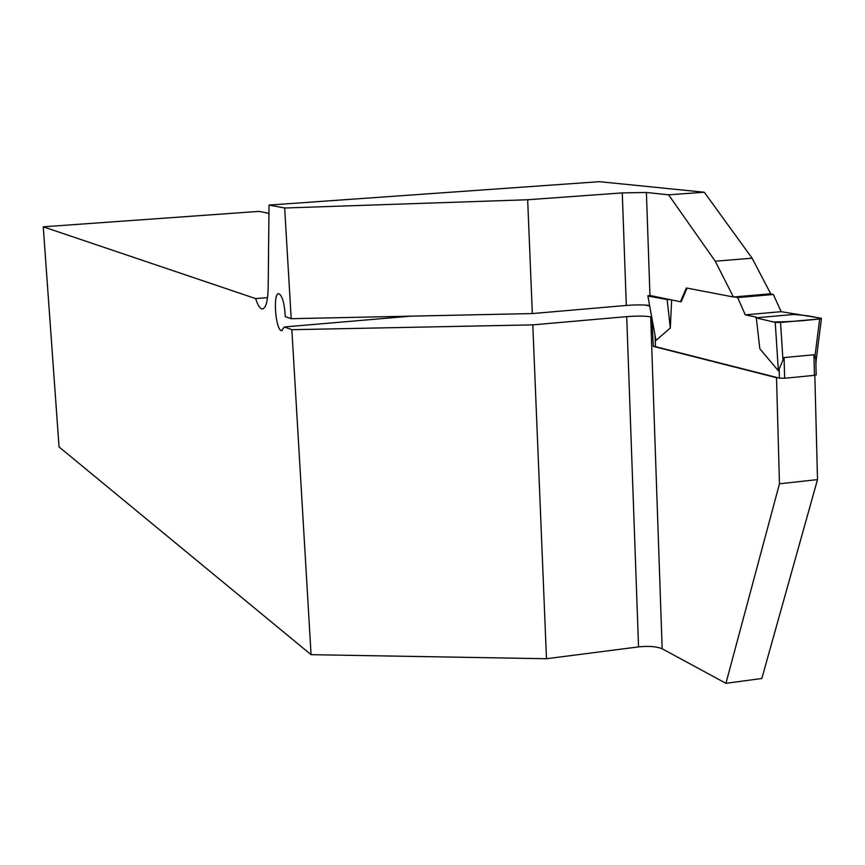 <?xml version="1.0" encoding="UTF-8"?>
<svg xmlns="http://www.w3.org/2000/svg" width="865" height="865" viewBox="0 0 865 865"><rect width="100%" height="100%" fill="white"/><g stroke="black" fill="none" stroke-linecap="round" stroke-linejoin="round"><path stroke-width="1.3" d="M651.659 317.066L650.696 316.85L662.158 648.772C656.719 646.49 648.847 645.863 638.554 646.901L546.485 658.73L311.076 654.675L291.851 329.695L284.358 326.959L281.514 330.657C275.308 330.106 272.735 291.267 279.081 293.765C282.509 296.262 284.574 303.885 285.255 316.622L291.202 318.698L532.332 313.562L626.314 305.453L622.27 192.895L527.661 199.75L284.65 208.011L269.037 205.081L599.423 181.682L704.272 192.225L752.107 258.192L770.693 293.776L733.423 296.998L715.247 261.208L668.591 194.83L646.404 192.473L649.961 295.484L680.42 301.755L686.356 287.969L733.423 296.998M622.27 192.895L646.404 192.473M668.591 194.83L704.272 192.225M817.512 479.599L779.462 483.795L725.94 683.318L761.827 678.495L817.512 479.599L814.841 375.313M649.68 306.059L644.966 305.031M779.462 483.795L776.521 377.702L653.324 346.368L651.821 317.985M662.158 648.772L725.94 683.318M777.386 377.616L776.521 377.702M655.389 346.184L653.324 346.368M311.076 654.675L59.047 446.935L43.25 226.814L255.651 298.598C257.597 304.815 259.673 308.254 261.857 308.935C265.674 309.021 267.772 302.026 268.182 287.948L269.037 205.081M291.202 318.698L284.65 208.011M267.555 297.625L255.651 298.598M43.25 226.814L259.057 211.384L268.95 213.363M532.332 313.562L527.661 199.75M649.583 305.475C643.809 304.729 636.045 304.718 626.314 305.453M652.729 328.97L653.767 328.884M546.485 658.73L532.797 324.872L291.851 329.695M638.554 646.901L626.714 316.633L532.797 324.872M626.714 316.633C637.213 315.855 645.204 315.92 650.696 316.85M687.07 288.11L681.231 301.69L680.42 301.755M284.358 326.959L410.918 316.147M752.107 258.192L715.247 261.208M655.01 335.101L655.508 346.649L779.43 378.135L784.641 378.254L814.43 375.356L816.171 374.61M769.861 293.851L773.375 294.489L781.138 311.681L821.22 318.244L819.685 318.925L814.96 356.25L816.106 360.64L815.911 364.414M814.43 375.356L813.9 354.747L784.079 357.569L778.381 370.815L759.838 348.779L756.215 317.109L745.273 314.86L737.672 297.582L734.255 296.933M671.662 299.96L670.299 327.943L655.973 340.453L647.896 296.046M813.9 354.747L814.96 356.25M782.912 359.289L780.533 322.461L775.224 322.386L778.381 370.815M775.224 322.386L755.837 317.833L797.465 314.125M649.961 295.484L647.842 295.798L655.973 340.453M670.299 327.943L667.142 299.528L670.245 299.668M648.015 296.079L667.142 299.528M737.672 297.582L773.375 294.489M745.273 314.86L781.138 311.681M780.533 322.461L819.685 318.925M755.837 317.833L773.169 321.91C787.42 321.953 803.358 320.904 820.993 318.763C814.776 316.633 805.542 315.217 793.281 314.492L755.837 317.833M655.508 346.649L655.216 338.085M779.43 378.135L779.16 368.566M784.641 378.254L784.079 357.569M282.271 330.592L281.493 330.657M263.176 308.827L261.803 308.946M816.182 375.042L815.771 358.91M816.106 360.64L821.426 318.655"/></g></svg>
